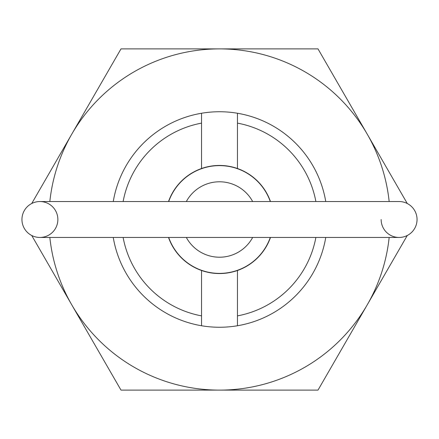 <?xml version="1.0" encoding="UTF-8"?>
<svg xmlns="http://www.w3.org/2000/svg" width="439" height="439" viewBox="0 0 439 439"><rect width="100%" height="100%" fill="white"/><g stroke="black" fill="none" stroke-linecap="round" stroke-linejoin="round"><path stroke-width="0.66" d="M168.516 201.539A54.057 54.057 0 0 1 201.539 168.516L201.539 123.123A98.034 98.034 0 0 0 123.123 201.539M201.539 123.123L201.539 113.251A107.753 107.753 0 0 1 237.461 113.251L237.461 168.516A54.057 54.057 0 0 0 201.539 168.516M237.461 168.516A54.057 54.057 0 0 1 270.484 201.539M113.251 201.539A107.753 107.753 0 0 1 201.539 113.251M237.461 113.251A107.753 107.753 0 0 1 325.749 201.539M315.877 201.539A98.034 98.034 0 0 0 237.461 123.123M201.539 315.877L201.539 270.484A54.057 54.057 0 0 0 237.461 270.484L237.461 325.749A107.753 107.753 0 0 1 201.539 325.749L201.539 315.877A98.034 98.034 0 0 1 123.123 237.461M325.749 237.461A107.753 107.753 0 0 1 237.461 325.749M201.539 325.749A107.753 107.753 0 0 1 113.251 237.461M270.484 237.461A54.057 54.057 0 0 1 237.461 270.484M237.461 315.877A98.034 98.034 0 0 0 315.877 237.461M201.539 270.484A54.057 54.057 0 0 1 168.516 237.461M84.809 201.539L39.911 201.539A17.961 17.961 0 0 0 21.95 219.5A17.961 17.961 0 0 0 39.911 237.461A17.961 17.961 0 0 1 21.95 219.5A17.961 17.961 0 0 1 39.911 201.539A17.961 17.961 0 0 1 57.866 219.5A17.961 17.961 0 0 1 39.911 237.461L399.089 237.461A17.961 17.961 0 0 0 417.05 219.5A17.961 17.961 0 0 1 399.089 237.461A17.961 17.961 0 0 1 381.134 219.5M399.089 201.539A17.961 17.961 0 0 1 417.05 219.5A17.961 17.961 0 0 0 399.089 201.539A17.961 17.961 0 0 1 417.05 219.5A17.961 17.961 0 0 0 399.089 201.539L39.911 201.539A17.961 17.961 0 0 0 21.95 219.5M270.298 201.539A53.876 53.876 0 0 0 168.702 201.539M186.334 201.539L186.334 201.539A37.716 37.716 0 0 1 252.661 201.539L252.666 201.539M186.334 237.461L186.334 237.461A37.716 37.716 0 0 0 252.661 237.461L252.666 237.461M168.702 237.461A53.876 53.876 0 0 0 270.298 237.461M407.277 203.515L318.001 48.888L219.5 48.888A170.612 170.612 0 0 0 49.837 201.539M389.163 201.539A170.612 170.612 0 0 0 219.5 48.888L120.999 48.888L31.723 203.515M31.723 235.485L71.744 304.803A170.612 170.612 0 0 0 219.5 390.112L318.001 390.112L367.256 304.803A170.612 170.612 0 0 0 389.163 237.461M49.837 237.461A170.612 170.612 0 0 0 71.744 304.803L120.999 390.112L219.5 390.112A170.612 170.612 0 0 0 367.256 304.803L407.277 235.485"/></g></svg>
